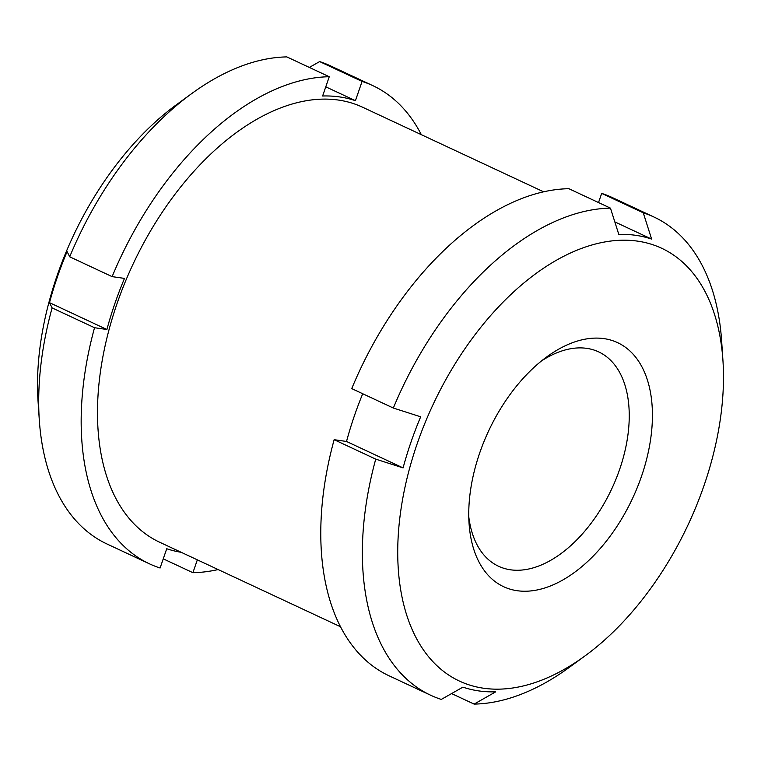 <?xml version="1.0" encoding="UTF-8"?>
<svg xmlns="http://www.w3.org/2000/svg" width="761" height="761" viewBox="0 0 761 761"><rect width="100%" height="100%" fill="white"/><g stroke="black" fill="none" stroke-linecap="round" stroke-linejoin="round"><path stroke-width="1.14" d="M325.775 86.83L355.435 100.69L362.074 81.417L319.639 61.584L309.356 67.425M340.433 626.712L159.477 542.146A240.01 141.632 -65 0 1 132.766 264.752A240.01 141.632 -65 0 1 362.693 107.272L543.649 191.829M362.074 81.417A263.896 155.729 -65 0 1 372.804 85.632A263.896 155.729 -65 0 1 421.347 134.687M355.435 100.69A243.415 143.648 115 0 0 322.616 96L329.256 76.728L286.83 56.904A263.896 155.729 -65 0 0 191.762 93.546A263.896 155.729 -65 0 0 69.698 256.799L67.101 251.577A243.415 143.648 115 0 0 49.503 302.669L52.1 307.901L94.535 327.725L106.911 329.494L49.503 302.669M106.911 329.494A243.415 143.648 115 0 1 124.5 278.402L112.124 276.633A263.896 155.729 -65 0 1 329.256 76.728M181.194 552.296A243.415 143.648 115 0 1 166.735 548.738L160.095 568.01A263.896 155.729 -65 0 1 149.365 563.787A263.896 155.729 -65 0 1 94.535 327.725M218.131 569.561A263.896 155.729 -65 0 1 192.914 572.691L197.337 559.839M149.365 563.787L106.93 543.963A263.896 155.729 -65 0 1 39.287 419.834A263.896 155.729 -65 0 1 52.1 307.901M39.287 419.834L38.05 401.266A240.01 141.632 -65 0 1 176.723 104.514L191.762 93.546M319.639 61.584A263.896 155.729 -65 0 1 330.379 65.807L372.804 85.632M112.124 276.633L69.698 256.799M584.933 655.963L569.18 667.454A263.896 155.729 -65 0 1 474.113 704.096L495.725 691.825A243.415 143.648 -65 0 1 462.907 687.135L441.294 699.416A263.896 155.729 -65 0 1 430.564 695.193A263.896 155.729 -65 0 1 375.734 459.13L403.083 467.901A243.415 143.648 -65 0 1 410.959 442.217A243.415 143.648 -65 0 1 420.681 416.8L393.332 408.039A263.896 155.729 -65 0 1 610.455 208.134L618.798 234.407A243.415 143.648 -65 0 1 651.616 239.087L643.273 212.823L601.685 193.38A263.896 155.729 -65 0 1 612.415 197.603L654.003 217.037A263.896 155.729 -65 0 1 721.656 341.166L722.95 360.619A238.868 140.966 -65 0 1 584.933 655.963A238.868 140.966 -65 0 1 427.473 655.364A238.868 140.966 -65 0 1 417.028 444.167A238.868 140.966 -65 0 1 593.818 244.452A238.868 140.966 -65 0 1 722.95 360.619M643.273 212.823A263.896 155.729 -65 0 1 654.003 217.037M474.113 704.096L451.587 693.575M375.734 459.13L334.146 439.696A263.896 155.729 -65 0 0 388.976 675.758L430.564 695.193M403.083 467.901L346.521 441.466L334.146 439.696M346.521 441.466A243.415 143.648 -65 0 1 362.721 393.732M393.332 408.039L351.734 388.605A263.896 155.729 -65 0 1 568.867 188.699L610.455 208.134M601.685 193.38L598.527 202.559M651.616 239.087L614.831 221.898M541.566 360.876A118.297 69.812 -65 0 1 598.688 351.896A118.297 69.812 -65 0 1 611.854 488.629A118.297 69.812 -65 0 1 498.531 566.241A118.297 69.812 -65 0 1 468.766 516.662M479.649 453.109A134.678 79.477 -65 0 1 546.864 356.814A134.678 79.477 -65 0 1 651.692 400.933A134.678 79.477 -65 0 1 570.141 575.449A134.678 79.477 -65 0 1 469.052 523.33A134.678 79.477 -65 0 1 479.649 453.109M192.914 572.691L163.254 558.84"/></g></svg>
